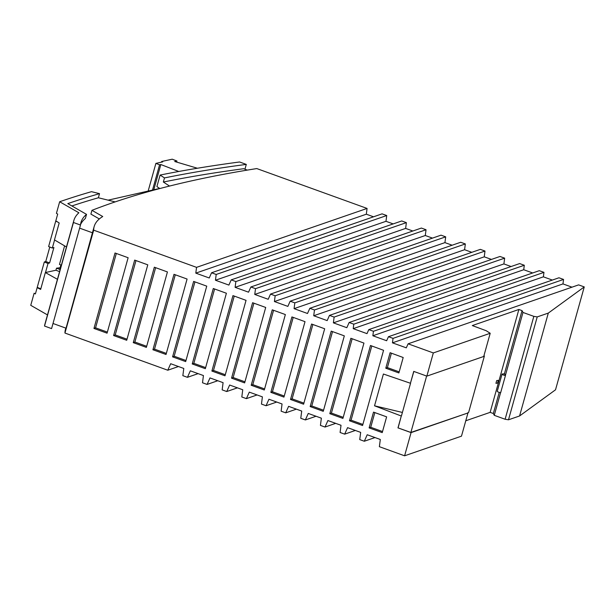 <?xml version="1.0" encoding="UTF-8"?>
<svg xmlns="http://www.w3.org/2000/svg" width="615" height="615" viewBox="0 0 615 615"><rect width="100%" height="100%" fill="white"/><g stroke="black" fill="none" stroke-linecap="round" stroke-linejoin="round"><path stroke-width="0.92" d="M465.77 420.775L490.14 412.358L493.338 413.511L494.26 415.325L505.107 419.246L508.497 419.791L519.575 415.971L555.522 389.802L584.25 286.921L578.615 284.883L408.099 343.816L433.321 352.933L490.201 333.276L486.219 330.739L472.305 325.566L518.868 309.476L522.058 310.629L522.981 312.443L533.835 316.364L537.218 316.91L548.303 313.089L584.25 286.921M374.989 437.557L364.311 441.247L367.209 434.743L380.308 439.479L379.37 446.69L404.601 455.807L461.481 436.158L467.954 412.957L410.882 432.445L397.974 427.879L411.074 432.614L467.954 412.957M65.467 329.34A252.642 57.41 15.6 0 0 64.952 333.053L167.78 370.222L170.678 363.719L183.785 368.454L182.847 375.665L187.437 377.326L190.335 370.822L203.434 375.557L202.504 382.768L207.086 384.429L209.984 377.925L223.091 382.661L222.161 389.872L226.743 391.532L229.641 385.028L242.748 389.764L241.81 396.975L246.4 398.635L249.298 392.132L262.397 396.867L261.467 404.078L266.049 405.739L268.947 399.235L282.054 403.97L281.124 411.181L285.706 412.842L288.604 406.338L301.711 411.074L300.773 418.285L305.363 419.945L308.261 413.441L321.361 418.177L320.43 425.388L325.012 427.048L327.91 420.545L341.018 425.28L340.087 432.491L344.669 434.152L347.567 427.648L360.674 432.383L359.737 439.594L364.311 441.247M344.669 434.152L355.347 430.462M325.012 427.048L335.698 423.358M305.363 419.945L316.041 416.255M285.706 412.842L296.384 409.152M266.049 405.739L276.735 402.049M246.4 398.635L257.078 394.945M226.743 391.532L237.421 387.842M207.086 384.429L217.772 380.739M187.437 377.326L198.115 373.636M167.78 370.222L178.458 366.532M91.95 210.33L102.736 216.518A252.642 57.41 15.6 0 0 94.164 226.566A252.642 57.41 15.6 0 0 93.672 230.171L196.554 267.356L367.07 208.431L256.786 168.572A2394.802 544.198 15.6 0 0 91.95 210.33L90.897 214.105L99.338 218.948M484.997 251.051L314.48 309.975L309.829 308.292L480.346 249.367L484.997 251.051L484.251 256.824L313.727 315.749L327.165 320.6L329.479 315.395L499.995 256.47L504.654 258.154L334.13 317.079L329.479 315.395M211.552 272.776L382.069 213.851L386.727 215.534L216.203 274.459L211.552 272.776L209.238 277.98L195.801 273.129L196.554 267.356M368.792 329.609L539.309 270.677L543.96 272.36L373.443 331.285L368.792 329.609L366.994 333.638L353.21 328.656L353.786 324.182L524.303 265.257L519.652 263.574L349.136 322.498L353.786 324.182M231.209 279.879L401.726 220.954L406.377 222.638L235.86 281.562L231.209 279.879L228.895 285.083L215.458 280.232L216.203 274.459M563.555 279.441L393.039 338.365L388.442 336.713L558.958 277.78L563.555 279.441L562.971 283.915L571.996 287.174M250.866 286.982L421.383 228.057L426.034 229.741L255.517 288.666L250.866 286.982L248.545 292.187L235.114 287.336L235.86 281.562M270.515 294.085L441.032 235.161L445.691 236.844L275.166 295.769L270.515 294.085L268.202 299.29L254.764 294.439L255.517 288.666M290.172 301.189L460.689 242.264L465.34 243.947L294.823 302.872L290.172 301.189L287.858 306.393L274.421 301.542L275.166 295.769M367.07 208.431L366.325 214.204L373.528 216.803M386.727 215.534L385.974 221.308L215.458 280.232M393.185 223.906L385.974 221.308M406.377 222.638L405.631 228.411L235.114 287.336M412.834 231.009L405.631 228.411M426.034 229.741L425.288 235.514L254.764 294.439M432.491 238.113L425.288 235.514M445.691 236.844L444.937 242.618L452.148 245.216M465.34 243.947L464.594 249.721L294.078 308.645L307.508 313.496L309.829 308.292M471.797 252.319L464.594 249.721M491.454 259.422L484.251 256.824M504.654 258.154L503.9 263.927L333.384 322.852L346.822 327.703L349.136 322.498M511.111 266.526L503.9 263.927M524.303 265.257L523.726 269.731L532.682 272.968M543.96 272.36L543.383 276.835L552.339 280.071M519.575 415.971L548.303 313.089M508.497 419.791L537.218 316.91M505.107 419.246L533.835 316.364M505.392 375.457L505.469 375.488A2.191 0.5 15.6 0 1 503.178 374.935A2.191 0.5 15.6 0 1 502.032 374.151A2.191 0.5 15.6 0 1 502.386 373.982L504.538 373.782L505.392 375.457L522.981 312.443M502.032 374.143L497.251 391.294A2.191 0.5 15.6 0 0 498.388 392.086A2.191 0.5 15.6 0 0 500.679 392.631L505.469 375.488M494.26 415.325L500.595 392.624M493.338 413.511L499.242 392.362M504.423 373.789L522.058 310.629M490.14 412.358L518.868 309.476M496.697 380.577L495.936 383.322L497.543 383.114L498.311 380.37L496.697 380.577L498.311 380.37M433.321 352.933L426.848 376.126L483.728 356.477L490.201 333.276M426.848 376.126L413.741 371.391L410.436 383.253L383.406 374.02L374.527 405.808L401.288 416.017L397.974 427.879M408.099 343.816L406.3 347.844L392.455 342.839L393.039 338.365M388.442 336.713L386.651 340.741L372.859 335.759L373.443 331.285M333.384 322.852L334.13 317.079M313.727 315.749L314.48 309.975M294.078 308.645L294.823 302.872M64.952 333.053L93.672 230.171M404.601 455.807L411.074 432.614M385.782 368.208L398.889 372.944L403.194 357.515L390.11 352.703L385.782 368.208L387.389 367.601L399.189 371.86M270.846 392.37L291.917 316.925L305.017 321.66L283.953 397.106L270.846 392.37L272.453 391.763L293.217 317.394M386.627 416.855L373.52 412.119L369.123 427.886L382.223 432.622L386.627 416.855M113.614 335.544L134.677 260.099L147.785 264.834L126.713 340.279L113.614 335.544L115.22 334.929L135.984 260.568M290.503 399.473L311.567 324.028L324.674 328.764L303.602 404.209L290.503 399.473L292.11 398.866L312.874 324.497M93.957 328.441L107.064 333.176L128.128 257.731L115.02 252.996L93.957 328.441L95.563 327.826L116.327 253.465M213.297 288.512L226.397 293.247L205.333 368.693L192.234 363.957L213.297 288.512M251.197 385.267L264.296 390.002L285.36 314.557L272.261 309.822L251.197 385.267L252.803 384.659L273.567 310.291M133.271 342.647L154.334 267.202L167.434 271.938L146.37 347.383L133.271 342.647L134.877 342.032L155.641 267.671M231.54 378.164L244.639 382.899L265.711 307.454L252.604 302.718L231.54 378.164L233.147 377.549L253.91 303.187M363.949 343.093L350.865 338.281L329.809 413.68L342.916 418.415L363.949 343.093M349.466 420.783L362.566 425.519L383.568 350.304L370.484 345.492L349.466 420.783L351.073 420.176L371.791 345.976M172.577 356.854L185.676 361.589L206.748 286.144L193.64 281.409L172.577 356.854L174.183 356.239L194.947 281.878M310.16 406.577L323.259 411.312L344.323 335.867L331.224 331.131L310.16 406.577L311.767 405.969L332.531 331.6M211.883 371.06L224.99 375.796L246.054 300.351L232.954 295.615L211.883 371.06L213.49 370.445L234.254 296.084M152.92 349.75L166.027 354.486L187.091 279.041L173.991 274.305L152.92 349.75L154.526 349.136L175.29 274.774M53.005 323.482L66.043 328.195L93.134 230.256M169.532 186.061L163.352 182.032A2405.772 546.681 15.6 0 1 243.694 168.718L247.276 170.109M92.665 232.854L79.619 228.142M71.878 205.956A2405.772 546.681 15.6 0 1 98.377 197.769L115.159 201.897M98.377 197.769L99.522 193.648L91.481 191.672A2413.083 548.342 15.6 0 0 59.663 201.751L78.874 212.767A274.213 62.315 15.6 0 0 73.846 220.516A274.213 62.315 15.6 0 0 73.446 222.492L80.488 225.036A266.902 60.647 15.6 0 1 80.965 222.446A266.902 60.647 15.6 0 1 86.523 214.358L85.377 218.479A266.902 60.647 15.6 0 0 80.534 224.598M163.352 182.032L164.497 177.919L160.115 175.06L156.902 186.583L159.839 188.544M86.523 214.358L67.796 203.611A2405.772 546.681 15.6 0 1 99.522 193.648M47.301 315.618L71.74 228.096M44.918 324.12A274.213 62.315 15.6 0 0 44.526 326.058L73.446 222.492M44.526 326.058L51.575 328.602L80.488 225.036M59.663 201.751L56.426 213.351L57.695 214.097L55.811 220.831L59.194 222.976L54.466 239.904L66.466 246.961M59.578 271.615L55.934 270.239L45.349 272.56L40.644 289.419L37.161 287.628L35.401 293.932L34.125 293.224L30.75 305.317L47.486 314.918M55.934 270.239L56.511 268.186L59.67 269.378L60.885 264.973M60.116 267.74L56.511 268.186M244.954 169.21L246.292 164.405A2405.772 546.681 15.6 0 0 164.497 177.919M246.292 164.405L239.589 161.983A2413.083 548.342 15.6 0 0 160.115 175.06M37.553 287.489L37.161 287.628M374.527 405.808L402.402 412.45M401.288 416.017L398.105 427.832M410.436 383.253L413.849 371.429M410.559 383.222L401.418 415.955M410.882 432.445L426.626 376.049M483.797 356.216L484.382 356.016L468.607 412.496L467.715 412.803M484.382 356.016L483.936 355.731M225.29 374.712L213.49 370.445M264.596 388.918L252.803 384.659M362.873 424.435L351.073 420.176M303.91 403.125L292.11 398.866M284.253 396.022L272.453 391.763M127.021 339.196L115.22 334.929M205.633 367.609L193.84 363.342L214.604 288.981M193.84 363.342L192.234 363.957M323.559 410.228L311.767 405.969M146.67 346.299L134.877 342.032M107.364 332.092L95.563 327.826M382.522 431.538L370.73 427.279L374.827 412.588M369.123 427.886L370.73 427.279M387.389 367.601L391.417 353.187M343.216 417.331L331.416 413.072L352.164 338.765M329.809 413.68L331.416 413.072M166.327 353.402L154.526 349.136M185.984 360.505L174.183 356.239M244.947 381.815L233.147 377.549M392.455 342.839L562.971 283.915M543.383 276.835L372.859 335.759M523.726 269.731L353.21 328.656M274.421 301.542L444.937 242.618M195.801 273.129L366.325 214.204M45.349 272.56L57.433 279.31M197.407 168.241L174.714 161.507L176.943 161.015L172.223 159.193L161.668 161.491L162.706 161.891L155.887 163.382L148.23 190.781M61.377 265.165L59.486 264.435L64.606 245.869M155.887 163.382L159.569 164.805L160.838 164.528L178.788 171.485M176.636 162.114L176.943 161.015M161.668 161.491L161.484 162.16M152.566 189.881L159.569 164.805M153.827 189.628L160.838 164.528M54.581 239.973L52.329 248.053L48.623 246.554L55.711 221.177L57.487 221.892M40.813 288.812L37.231 287.359L44.311 261.982L48.016 263.481L49.6 262.943L53.905 247.507L52.329 248.053M48.016 263.481L45.495 272.53M56.119 221.031L55.711 221.177M44.311 261.982L45.756 261.49L49.792 247.022M159.692 188.444L108.102 200.159M49.6 262.943L45.756 261.49M94.164 226.566L93.111 230.333M65.813 328.11L65.436 329.44M44.933 324.082L73.846 220.516"/></g></svg>
